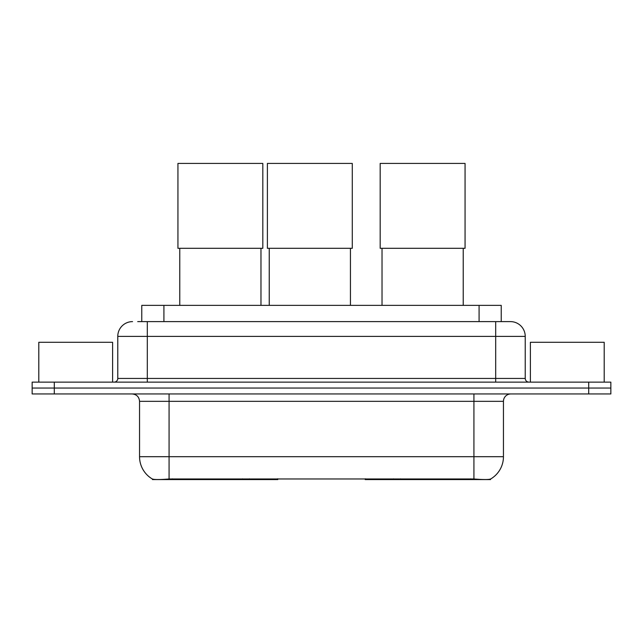 <?xml version="1.0" encoding="UTF-8"?>
<svg xmlns="http://www.w3.org/2000/svg" width="643" height="643" viewBox="0 0 643 643"><rect width="100%" height="100%" fill="white"/><g stroke="black" fill="none" stroke-linecap="round" stroke-linejoin="round"><path stroke-width="0.96" d="M277.792 478.85L277.792 479.574L152.463 479.574L152.463 479.051M141.773 321.613L141.773 305.369L501.227 305.369L501.227 321.613M490.537 479.051L490.537 479.574L365.208 479.574L365.208 478.85M139.547 456.691L169.077 456.691L169.077 401.328L139.547 401.328L139.547 456.691A25.833 25.833 0 0 0 152.319 478.979C154.232 479.718 159.818 479.718 169.077 478.979L473.923 478.979C483.174 479.718 488.76 479.718 490.681 478.979A25.833 25.833 0 0 0 503.453 456.691L503.453 401.328A7.378 7.378 0 0 1 510.831 393.95M54.293 382.135L610.85 382.135L610.85 388.042L32.15 388.042L32.15 393.95L54.293 393.95L54.293 388.042L32.15 388.042L32.15 382.135L54.293 382.135L54.293 388.042L610.85 388.042L610.85 393.95L54.293 393.95M138.044 321.613L505.294 321.613M137.706 321.613L147.303 321.613L147.303 336.377L117.773 336.377L117.773 378.446A3.689 3.689 0 0 1 114.084 382.135M132.538 321.613A14.765 14.765 0 0 0 117.773 336.377M510.462 321.613A14.765 14.765 0 0 1 525.227 336.377L495.697 336.377L495.697 321.613L510.237 321.613M525.227 336.377L525.227 378.446C525.444 380.688 526.673 381.918 528.916 382.135M610.85 382.135L610.85 388.042M112.605 382.135L112.605 342.277L38.797 342.277L38.797 382.135M604.203 382.135L604.203 342.277L530.395 342.277L530.395 382.135M179.775 248.311L179.775 305.369M260.97 248.311L260.97 305.369M177.934 163.426L262.818 163.426L262.818 248.311L177.934 248.311L177.934 163.426M382.03 248.311L382.03 305.369M463.225 248.311L463.225 305.369M380.182 163.426L465.066 163.426L465.066 248.311L380.182 248.311L380.182 163.426M269.24 248.311L269.24 305.369M350.435 248.311L350.435 305.369M267.392 163.426L352.284 163.426L352.284 248.311L267.392 248.311L267.392 163.426M400.533 478.85L400.533 479.574M470.604 479.574L470.604 478.85M242.467 478.85L242.467 479.574M172.396 479.574L172.396 478.85M163.917 321.613L163.917 305.369M479.083 321.613L479.083 305.369M249.404 478.85L249.404 479.574M393.596 478.85L393.596 479.574M365.658 478.85L365.658 479.574M277.342 478.85L277.342 479.574M473.923 393.95L473.923 401.328L169.077 401.328L169.077 393.95M503.453 401.328L473.923 401.328L473.923 456.691L503.453 456.691M473.923 478.979L473.923 456.691L169.077 456.691L169.077 478.979M588.707 393.95L588.707 382.135M147.303 382.135L147.303 378.446L525.227 378.446M117.773 378.446L147.303 378.446L147.303 336.377L495.697 336.377L495.697 382.135M139.547 401.328C139.113 396.844 136.654 394.384 132.169 393.95"/></g></svg>
